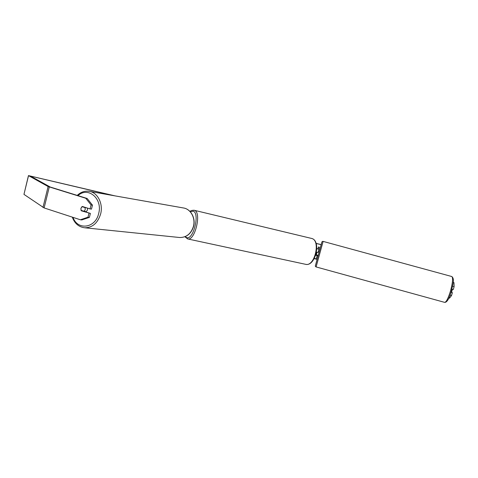 <?xml version="1.0" encoding="UTF-8"?>
<svg xmlns="http://www.w3.org/2000/svg" width="478" height="478" viewBox="0 0 478 478"><rect width="100%" height="100%" fill="white"/><g stroke="black" fill="none" stroke-linecap="round" stroke-linejoin="round"><path stroke-width="0.72" d="M317.482 255.127L317.35 255.616L317.488 255.127L316.334 254.81L317.016 252.318L316.203 255.294L315.665 255.222M317.29 255.073L317.171 255.563L315.641 255.294M317.918 248.924L318.456 246.965L319.376 247.216L318.928 249.181L316.806 248.745M316.448 252.181L318.025 252.468L318.928 249.181L318.019 252.474M316.269 258.837L317.171 255.557L316.269 258.849L314.273 258.467M318.456 246.965L317.954 248.919L316.806 248.685M316.161 255.3L316.986 252.312M316.322 254.834L317.284 255.097M451.148 291.813L451.62 291.944L452.397 289.315M317.35 255.616L318.121 255.826L319.173 251.99L318.408 251.775L318.091 252.223M317.016 252.318L316.334 254.81M318.043 252.39L318.408 251.775M87.169 198.484L92.469 205.158L91.059 204.948L85.747 198.251L87.169 198.484L50.268 187.041L30.443 176.083L113.131 195.544M316.125 243.481L321.156 244.664M314.16 258.676L317.117 259.327M85.747 198.251L48.117 186.545L28.459 175.593L115.037 195.878M316.089 243.374L321.18 244.581M80.37 219.766L87.982 217.197L89.404 217.376L81.804 219.934L80.37 219.766L44.119 207.936L23.96 194.373L28.459 175.599M453.168 282.456L454.004 282.689L454.1 286.692L452.552 286.268M453.192 282.217L454.004 282.689M451.883 289.172L453.269 289.554L454.1 286.692M450.049 295.123L451.537 295.529L449.529 298.147L448.884 297.973M451.537 295.529L452.367 292.673L451.136 291.849M450.999 292.297L452.367 292.673M89.404 217.376L90.396 213.427L82.646 210.923M91.059 204.948L90.061 208.916L91.477 209.113L92.469 205.158M90.061 208.916L82.306 206.46L80.913 208.342L81.23 210.762L90.396 213.427M82.664 210.953L81.23 210.762M87.982 217.197L88.98 213.236M85.903 211.993L87.516 210.027L87.426 208.079M84.116 211.396L85.204 209.705L85.06 207.625L81.995 206.651L80.913 208.342L81.051 210.416L85.723 211.611L85.371 211.82M81.995 206.651L83.614 206.878M83.602 206.884L86.655 207.84L85.06 207.625M451.818 276.535C453.162 277.808 452.72 282.623 450.503 290.977C448.233 298.308 446.303 302.114 444.707 302.383L316.101 266.939L323.122 241.402L451.818 276.535C454.948 279.182 452.708 284.607 451.346 291.156C449.189 298.708 446.978 302.454 444.707 302.383M319.131 251.978C323.003 237.919 322.531 239.98 318.485 254.678C314.638 268.558 314.506 268.935 318.079 255.814M31.542 176.705L31.638 176.298M44.119 207.936L49.276 186.97M42.972 207.47L48.117 186.545M23.96 194.373L28.525 175.653M84.803 227.791L179.83 237.53C186.468 237.458 190.991 233.772 193.399 226.476C195.771 218.153 190.662 208.868 183.319 207.948L89.081 191.29C97.572 192.323 103.439 203.724 100.619 214.025C97.757 223.065 92.487 227.653 84.803 227.791C78.816 227.062 74.646 223.507 72.286 217.131M73.015 217.365C77.49 230.689 95.475 228.305 98.653 213.564C102.955 198.758 87.934 186.067 77.998 195.645M190.059 211.539C190.465 210.72 191.815 210.29 194.104 210.248L194.456 210.356C201.841 212.28 194.994 241.181 187.699 238.934L187.573 238.904M185.285 236.586L186.336 237.441C192.963 241.414 200.36 213.188 193.196 211.192L190.28 211.772M305.538 264.298L305.699 264.334C314.608 266.855 320.887 240.81 311.913 238.516L194.17 210.266M323.122 241.402C322.357 241.3 321.933 241.605 321.843 242.31M315.468 265.517C315.163 266.097 315.378 266.569 316.101 266.939M179.83 237.53C186.593 237.446 191.17 233.76 193.554 226.476C195.92 218.219 190.824 208.922 183.319 207.948M89.081 191.29C84.684 190.722 80.734 192.096 77.227 195.406M311.554 238.408L311.973 238.534C321.413 241.318 315.331 266.652 305.699 264.334L187.699 238.934L184.89 236.747"/></g></svg>

